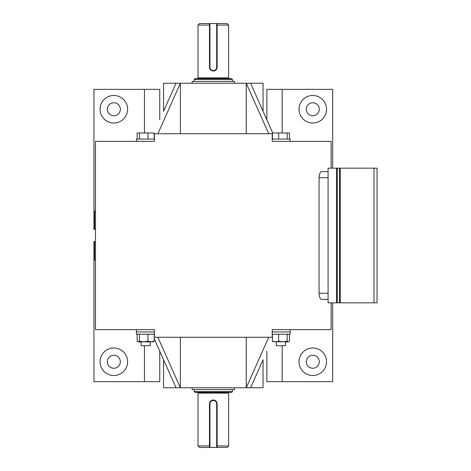 <?xml version="1.0" encoding="UTF-8"?>
<svg xmlns="http://www.w3.org/2000/svg" width="471" height="471" viewBox="0 0 471 471"><rect width="100%" height="100%" fill="white"/><g stroke="black" fill="none" stroke-linecap="round" stroke-linejoin="round"><path stroke-width="0.71" d="M272.226 334.204L290.277 334.204L290.277 331.908L272.226 331.908M285.532 341.858L285.532 345.685L276.353 345.685L276.353 341.858M234.428 83.232L234.428 81.395L192.192 81.395L192.192 83.232M192.192 387.768L192.192 389.605L234.428 389.605L234.428 387.768M214.058 400.085L213.31 400.009A3.827 3.827 0 0 1 217.137 403.835L217.137 447.45L227.081 447.45L228.612 445.919L228.612 393.126A0.765 0.765 0 0 1 229.377 392.361M228.612 393.126L198.008 393.126A0.765 0.765 0 0 0 197.243 392.361M217.137 445.919L228.612 445.919M217.137 447.45L216.678 447.45L216.678 403.835A3.368 3.368 0 0 0 213.31 400.468A3.368 3.368 0 0 0 209.942 403.835L209.942 447.45L199.539 447.45L198.008 445.919L209.483 445.919M231.673 392.361L194.947 392.361L194.182 391.595L232.439 391.595L231.673 392.361M198.008 393.126L198.008 445.919M209.56 403.088L209.483 403.835A3.827 3.827 0 0 1 213.31 400.009L211.844 400.303M194.182 389.605L194.182 391.595M232.439 389.605L232.439 391.595M229.377 78.639A0.765 0.765 0 0 1 228.612 77.874L228.612 25.081L217.137 25.081M197.243 78.639A0.765 0.765 0 0 0 198.008 77.874L198.008 25.081L199.539 23.55L209.942 23.55L209.942 67.165A3.368 3.368 0 0 0 213.31 70.532A3.368 3.368 0 0 0 216.678 67.165L216.678 23.55L209.942 23.55M209.483 25.081L198.008 25.081M216.678 23.55L227.081 23.55L228.612 25.081M194.947 78.639L231.673 78.639L232.439 79.405L194.182 79.405L194.947 78.639M217.137 23.55L217.137 67.165L216.489 69.29M214.058 70.915L213.31 70.991A3.827 3.827 0 0 1 209.483 67.165L209.483 23.55M232.439 81.395L232.439 79.405M194.182 81.395L194.182 79.405M312.779 355.246A6.506 6.506 0 0 1 319.285 361.752A6.506 6.506 0 0 1 312.779 368.257A6.506 6.506 0 0 1 306.28 361.752A6.506 6.506 0 0 1 312.779 355.246M312.779 347.981A13.771 13.771 0 0 1 326.556 361.752A13.771 13.771 0 0 1 312.779 375.522A13.771 13.771 0 0 1 299.008 361.752A13.771 13.771 0 0 1 312.779 347.981M113.841 368.257A6.506 6.506 0 0 0 120.341 361.752A6.506 6.506 0 0 0 113.841 355.246A6.506 6.506 0 0 0 107.335 361.752A6.506 6.506 0 0 0 113.841 368.257M113.841 375.522A13.771 13.771 0 0 0 127.612 361.752A13.771 13.771 0 0 0 113.841 347.981A13.771 13.771 0 0 0 100.064 361.752A13.771 13.771 0 0 0 113.841 375.522M136.496 329.618L136.496 331.908L136.496 329.618L154.394 329.618L95.478 329.618L95.478 141.382L154.394 141.382L136.496 141.382L136.496 139.092L154.394 139.092M290.124 331.908L290.124 329.618L272.226 329.618L272.226 337.265L154.394 337.265L154.394 329.618M263.048 359.767L263.048 387.768L250.578 387.768L263.048 359.767M113.841 115.754A6.506 6.506 0 0 1 107.335 109.248A6.506 6.506 0 0 1 113.841 102.743A6.506 6.506 0 0 1 120.341 109.248A6.506 6.506 0 0 1 113.841 115.754M113.841 123.019A13.771 13.771 0 0 1 100.064 109.248A13.771 13.771 0 0 1 113.841 95.478A13.771 13.771 0 0 1 127.612 109.248A13.771 13.771 0 0 1 113.841 123.019M312.779 102.743A6.506 6.506 0 0 0 306.28 109.248A6.506 6.506 0 0 0 312.779 115.754A6.506 6.506 0 0 0 319.285 109.248A6.506 6.506 0 0 0 312.779 102.743M312.779 95.478A13.771 13.771 0 0 0 299.008 109.248A13.771 13.771 0 0 0 312.779 123.019A13.771 13.771 0 0 0 326.556 109.248A13.771 13.771 0 0 0 312.779 95.478M272.226 139.092L290.124 139.092L290.124 141.382L272.226 141.382L331.142 141.382L331.142 168.165M290.124 139.092L290.124 141.382M163.572 111.233L163.572 83.232L176.042 83.232L163.572 111.233M331.142 302.835L331.142 329.618L272.226 329.618M328.087 299.391L321.664 299.391C320.139 299.056 319.273 297.013 319.067 293.268L319.067 177.732C319.273 173.993 320.139 171.956 321.664 171.609L328.087 171.609M154.394 141.382L154.394 133.735L272.226 133.735L272.226 141.382M150.273 341.858L150.273 345.685L141.088 345.685L141.088 341.858L141.088 345.685M136.343 334.204L136.343 331.908L136.343 334.204L154.394 334.204M136.343 331.908L154.394 331.908M154.211 334.204L154.211 341.175L153.328 341.858L151.091 341.858L154.211 341.175L153.069 341.858M137.143 334.204L137.143 341.175L138.286 341.858L139.434 341.175L143.696 341.858L147.965 341.175L151.091 341.858L138.027 341.858L137.143 341.175M139.434 334.204L139.434 341.175M147.965 334.204L147.965 341.175M337.277 168.165L337.277 302.835L328.087 302.835L328.087 168.165L377.053 168.165L377.053 302.835L373.992 302.835L373.992 168.165M340.239 168.165L340.239 302.835L373.992 302.835M340.239 302.835L339.52 302.835L339.52 168.165M337.277 302.835L339.52 302.835M95.478 211.014L94.547 211.014L94.547 229.377L93.947 229.377L93.947 89.355L159.751 89.355L159.751 119.828M94.547 229.377L95.478 229.377M332.673 168.165L332.673 89.355L266.874 89.355L266.874 119.828M157.885 133.735L180.375 83.232L176.042 83.232M180.375 133.735L180.375 83.232L246.251 83.232L268.735 133.735M246.251 133.735L246.251 83.232L263.048 83.232L263.048 111.233L272.721 132.969L250.578 83.232M282.176 89.355L282.176 132.969M144.444 89.355L144.444 132.969M332.673 302.835L332.673 381.645L266.874 381.645L266.874 351.172M95.478 259.986L94.547 259.986L94.547 241.623L93.947 241.623L93.947 381.645L159.751 381.645L159.751 351.172M268.735 337.265L246.251 387.768L250.578 387.768M246.251 337.265L246.251 387.768L180.375 387.768L157.885 337.265M180.375 337.265L180.375 387.768L163.572 387.768L163.572 359.767L154.211 338.737L176.042 387.768M94.547 241.623L95.478 241.623M144.444 381.645L144.444 345.685M282.176 381.645L282.176 345.685M209.942 447.45L216.678 447.45M209.483 447.45L209.483 403.835L209.942 403.835M216.678 67.165L217.137 67.165A3.827 3.827 0 0 1 213.31 70.991M272.409 139.092L272.409 132.969L289.477 132.969L289.477 139.092M278.655 139.092L278.655 132.969M287.186 139.092L287.186 132.969M137.143 139.092L137.143 132.969L154.211 132.969L154.211 139.092M139.434 139.092L139.434 132.969M147.965 139.092L147.965 132.969M273.551 341.858L272.409 341.175L272.409 334.204M278.655 334.204L278.655 341.175L275.529 341.858L272.409 341.175M278.655 341.175L282.924 341.858L287.186 341.175L288.334 341.858L288.864 341.705L289.477 341.175L289.477 334.204M287.186 334.204L287.186 341.175M288.334 341.858L273.021 341.705M198.008 77.874L228.612 77.874M336.559 302.835L336.559 168.165M319.067 293.268L328.087 293.268M328.087 177.732L319.067 177.732M217.137 403.835L216.678 403.835M209.483 67.165L209.942 67.165"/></g></svg>
